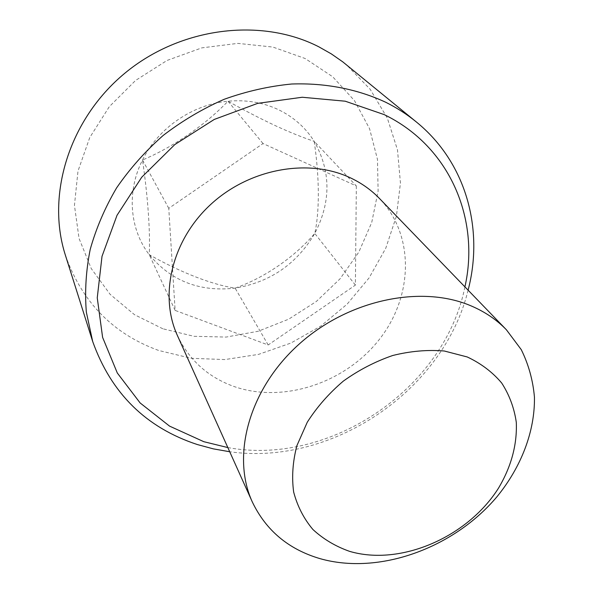 <?xml version="1.0" encoding="UTF-8"?>
<svg xmlns="http://www.w3.org/2000/svg" width="593" height="593" viewBox="0 0 593 593"><rect width="100%" height="100%" fill="white"/><g stroke="black" fill="none" stroke-linecap="round" stroke-linejoin="round"><path stroke-width="0.44" stroke-dasharray="2.96 2.22" d="M162.867 328.789L134.455 314.668L110.128 294.343L91.255 268.57L79.047 238.423L74.444 205.356L77.987 171.081L89.765 137.524L109.297 106.688L135.56 80.455L167.033 60.456L201.82 47.87L237.815 43.378L272.891 47.062L305.084 58.492L332.717 76.771L354.503 100.662L369.572 128.718L377.474 159.398L378.112 191.168L371.715 222.545L358.78 252.181L340.019 278.851L316.299 301.496L288.635 319.204L258.177 331.257L226.155 337.069L193.918 336.298L162.867 328.789M65.408 255.257C82.012 302.171 113.093 333.903 158.635 350.456L191.183 358.298L224.917 359.566L258.548 354.384L290.866 343.073L320.754 326.113L347.15 304.135L369.105 277.88L385.769 248.237L396.406 216.237L400.445 183.022L397.48 149.873L387.355 118.155L370.195 89.306L346.438 64.763M356.334 185.95L355.392 285.092L268.177 344.97L175.128 310.413L168.768 208.328L263.025 143.55L356.334 185.95L314.179 141.319C319.531 177.144 319.664 211.175 314.772 233.42C294.432 257.162 264.989 277.554 235.11 288.131C212.642 284.825 181.013 272.691 149.228 254.664C150.34 232.523 148.02 197.788 142.505 159.999C172.874 147.22 204.696 125.494 227.994 101.225C244.575 110.491 260.416 118.659 275.53 125.753C290.362 132.55 303.245 137.739 314.179 141.319C330.998 171.103 331.198 201.805 314.772 233.42C296.722 264.018 270.163 282.253 235.11 288.131C199.678 292.141 171.051 280.986 149.228 254.664C129.704 229.38 126.368 191.776 142.505 159.999C158.138 128.073 192.54 104.42 227.994 101.225C246.028 99.587 262.766 102.367 278.206 109.564C293.505 116.94 305.491 127.525 314.179 141.319M355.392 285.092L314.772 233.42M263.025 143.55L227.994 101.225M168.768 208.328L142.505 159.999M175.128 310.413L149.228 254.664M268.177 344.97L235.11 288.131M177.337 335.371C189.145 360.166 208.106 377.237 234.228 386.577C283.246 403.588 344.763 383.145 378.816 340.093C413.069 297.241 415.27 235.71 379.401 198.41M227.838 447.574C329.901 466.543 444.735 388.704 464.919 286.871M468.099 290.162C443.712 390.698 332.132 466.328 229.713 451.747"/><path stroke-width="0.89" d="M464.919 286.871C480.108 219.647 450.361 146.679 384.242 114.634L345.237 101.203L302.23 97.252L257.673 103.36L214.288 119.423L174.816 144.559L141.734 177.211L117.029 215.281L102.011 256.324L97.252 297.827L102.611 337.402L117.31 372.997L140.133 402.958L169.539 426.108L203.822 441.696L227.838 447.574M229.713 451.747L213.324 448.864L197.358 444.55C146.1 427.701 111.21 393.352 92.693 341.516L86.341 312.14C84.68 291.623 85.963 270.727 90.195 249.468C96.133 228.275 104.931 207.75 116.599 187.892C129.8 168.716 145.322 151.237 163.179 135.449C182.133 120.898 202.48 108.838 224.221 99.276C246.443 91.292 268.918 86.207 291.645 84.013C325.49 82.798 357.661 89.18 385.746 102.27C396.902 107.837 407.139 114.427 416.456 122.054C466.432 162.704 484.029 229.476 468.099 290.162M416.456 122.054L342.798 61.88L331.272 53.859L318.908 46.862C261.343 17.293 180.502 26.93 124.7 73.339C68.795 119.653 46.076 195.371 65.408 255.257L92.693 341.516M506.415 329.797L379.401 198.41C371.003 189.73 361.063 182.748 349.581 177.455C307.715 158.049 248.986 168.857 210.448 204.704C171.785 240.447 159.043 295.351 177.337 335.371L252.336 502.012C231.181 455.995 248.808 389.645 298.405 344.778C347.846 299.791 421.289 284.358 471.316 305.981C485.044 311.859 496.741 319.797 506.415 329.797L521.269 349.655C528.585 364.487 532.981 380.343 534.449 397.214C534.975 431.37 521.277 466.854 497.09 496.593C453.682 548.303 378.942 575.432 319.998 558.636C288.569 549.355 266.012 530.483 252.336 502.012M467.24 356.964L444.29 351.004C427.612 349.603 410.438 351.093 392.759 355.489C375.243 361.515 358.78 370.047 343.362 381.084C328.982 393.322 316.951 407.028 307.285 422.201L296.878 445.699C292.712 461.702 291.637 477.143 293.654 492.012C297.389 506.185 303.809 518.682 312.911 529.497C323.326 539.111 335.534 546.39 349.544 551.342C400.416 566.382 467.506 537.302 498.505 488.143C511.285 466.617 517.215 444.676 516.295 422.335C514.235 408.028 509.372 394.931 501.708 383.041C492.524 372.145 481.034 363.45 467.24 356.964"/></g></svg>
